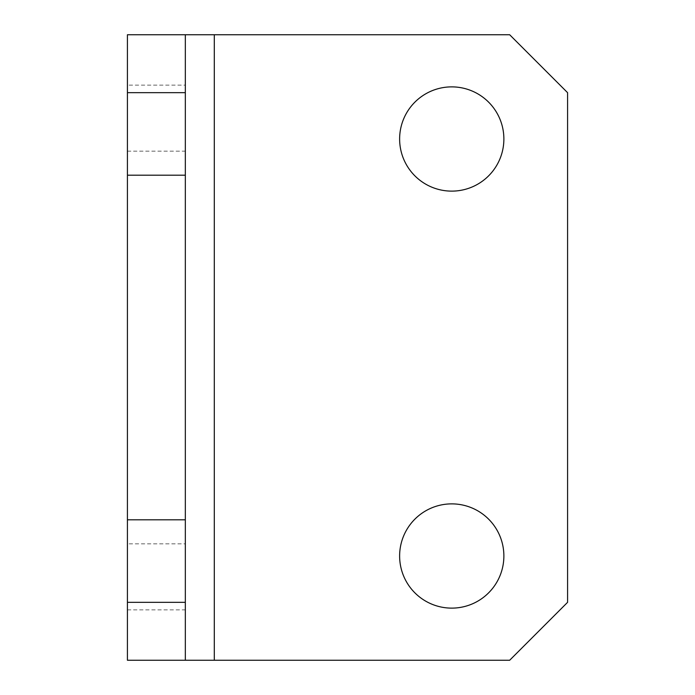 <?xml version="1.0" encoding="UTF-8"?>
<svg xmlns="http://www.w3.org/2000/svg" width="695" height="695" viewBox="0 0 695 695"><rect width="100%" height="100%" fill="white"/><g stroke="black" fill="none" stroke-linecap="round" stroke-linejoin="round"><path stroke-width="0.52" stroke-dasharray="3.48 2.61" d="M127.42 85.138L127.42 151.162L127.42 85.138L185.33 85.138L185.33 151.162L185.33 85.138M127.42 151.162L185.33 151.162M127.42 543.837L127.42 609.863L127.42 543.837L185.33 543.837L185.33 609.863L185.33 543.837M127.42 609.863L185.33 609.863M451.75 503.875A52.125 52.125 0 0 0 399.625 556A52.125 52.125 0 0 0 451.75 608.125A52.125 52.125 0 0 0 503.875 556A52.125 52.125 0 0 0 451.75 503.875M451.75 86.875A52.125 52.125 0 0 0 399.625 139A52.125 52.125 0 0 0 451.75 191.125A52.125 52.125 0 0 0 503.875 139A52.125 52.125 0 0 0 451.75 86.875M127.42 34.75L127.42 660.25L509.67 660.25L567.58 602.33L567.58 92.67L509.67 34.75L127.42 34.75M185.33 660.25L185.33 34.75L185.33 660.25"/><path stroke-width="1.04" d="M451.75 503.875A52.125 52.125 0 0 0 399.625 556A52.125 52.125 0 0 0 451.75 608.125A52.125 52.125 0 0 0 503.875 556A52.125 52.125 0 0 0 451.75 503.875M451.75 86.875A52.125 52.125 0 0 0 399.625 139A52.125 52.125 0 0 0 451.75 191.125A52.125 52.125 0 0 0 503.875 139A52.125 52.125 0 0 0 451.75 86.875M127.42 602.33L185.33 602.33L185.33 660.25L127.42 660.25L127.42 34.75L185.33 34.75L185.33 92.67L127.42 92.67M127.42 175.201L185.33 175.201L185.33 92.67M214.295 660.25L509.67 660.25L567.58 602.33L567.58 92.67L509.67 34.75L214.295 34.75L214.295 660.25L185.33 660.25M185.33 602.33L185.33 175.201M185.33 519.799L127.42 519.799M185.33 34.75L214.295 34.75"/></g></svg>
